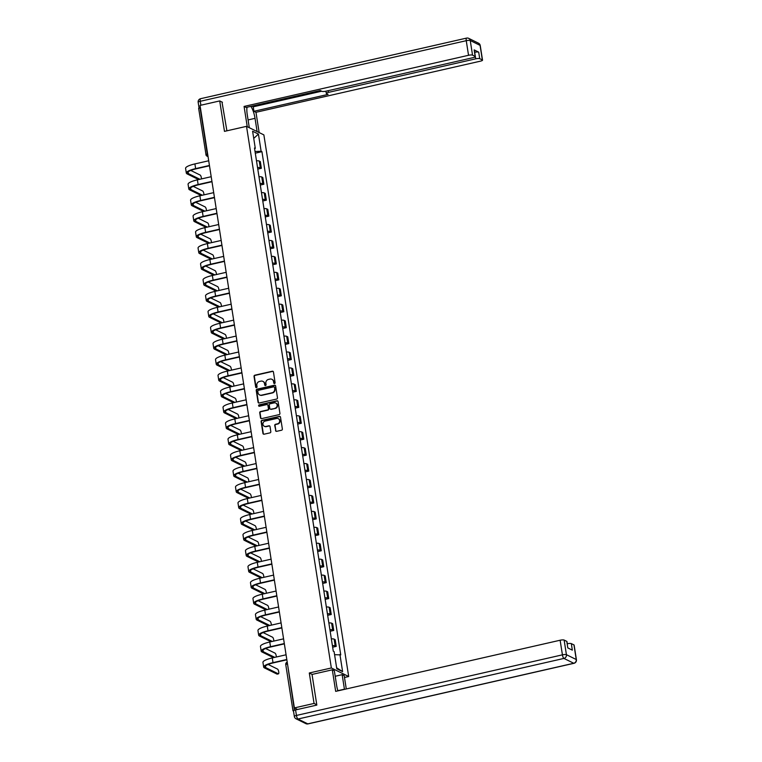 <?xml version="1.0" encoding="UTF-8"?>
<svg xmlns="http://www.w3.org/2000/svg" width="762" height="762" viewBox="0 0 762 762"><rect width="100%" height="100%" fill="white"/><g stroke="black" fill="none" stroke-linecap="round" stroke-linejoin="round"><path stroke-width="1.14" d="M274.539 383.505A0.724 0.676 -63.7 0 0 275.111 382.657L273.444 371.999A1.038 0.972 -63.7 0 0 272.31 371.218L254.841 375.199A1.038 0.972 -63.7 0 0 254.032 376.418L255.699 387.077A0.724 0.676 -63.7 0 0 256.489 387.62A0.724 0.676 -63.7 0 0 257.061 386.763L256.842 385.391A3.334 3.096 -63.7 0 1 259.442 381.467L260.899 381.143A3.334 3.096 -63.7 0 1 264.509 383.638L264.728 385.02A0.724 0.676 -63.7 0 0 265.519 385.562A0.724 0.676 -63.7 0 0 266.081 384.705L265.871 383.334A3.334 3.096 -63.7 0 1 268.472 379.419L269.929 379.085A3.334 3.096 -63.7 0 1 273.539 381.581L273.748 382.962A0.724 0.676 -63.7 0 0 274.539 383.505M275.53 430.559A1.038 0.972 -63.7 0 0 276.654 431.34L281.559 430.225A1.038 0.972 -63.7 0 0 282.369 429.006L280.511 417.176A1.038 0.972 -63.7 0 0 279.387 416.385L261.918 420.367A1.038 0.972 -63.7 0 0 261.109 421.596L262.957 433.426A1.038 0.972 -63.7 0 0 264.081 434.207L270.005 432.854A1.038 0.972 -63.7 0 0 270.815 431.635L270.024 426.568A1.038 0.972 -63.7 0 0 268.9 425.787L265.967 426.463A2.781 2.591 -63.7 0 1 262.947 423.482A2.781 2.591 -63.7 0 1 265.119 421.091L276.625 418.471A2.781 2.591 -63.7 0 1 279.635 421.453A2.781 2.591 -63.7 0 1 277.463 423.834L275.549 424.272A1.038 0.972 -63.7 0 0 274.73 425.501L275.873 430.73A1.038 0.972 -63.7 0 0 276.215 431.34M331.346 667.969L309.296 672.989L314.058 703.44L294.389 707.917L200.035 105.413L219.713 100.927L224.476 131.369L246.526 126.34L331.346 667.969L348.691 676.523L263.871 134.893L246.526 126.34M276.673 399.04A1.038 0.972 -63.7 0 0 277.482 397.821L275.634 385.991A1.038 0.972 -63.7 0 0 274.501 385.201L257.032 389.182A1.038 0.972 -63.7 0 0 256.223 390.411L258.07 402.241A1.038 0.972 -63.7 0 0 259.204 403.022L276.673 399.04M278.073 401.584L279.93 413.414A1.038 0.972 -63.7 0 1 279.111 414.633L261.642 418.614A1.038 0.972 -63.7 0 1 260.518 417.833L259.728 412.766A1.038 0.972 -63.7 0 1 260.537 411.547L267.624 409.927A1.038 0.972 -63.7 0 0 268.434 408.708L267.91 405.346A1.038 0.972 -63.7 0 0 266.786 404.565L259.404 406.251A0.724 0.676 -63.7 0 1 258.613 405.47A0.724 0.676 -63.7 0 1 259.185 404.841L276.949 400.793A1.038 0.972 -63.7 0 1 278.073 401.584M344.481 677.485L348.691 676.523M294.389 707.917L297.456 709.432L294.389 710.127L292.989 710.803L293.503 711.117M314.058 703.44L316.782 704.774M198.758 108.414L200.044 107.623L207.283 153.895A2.124 0.619 77.2 0 0 207.94 155.886M222.437 102.27L219.713 100.927M257.537 167.545A4.877 1.076 -8.9 0 1 260.309 167.773L259.251 161.039A4.877 1.076 171.1 0 0 256.489 160.801M259.251 161.039L260.309 161.554L261.366 168.297L257.785 169.116M260.309 167.773L261.366 168.297M260.28 185.052L263.862 184.233L262.804 177.489L261.747 176.975A4.877 1.076 171.1 0 0 258.985 176.736M260.033 183.48A4.877 1.076 -8.9 0 1 262.804 183.718L263.862 184.233M262.776 200.987L266.357 200.168L265.3 193.434L264.243 192.91A4.877 1.076 171.1 0 0 261.48 192.672M262.528 199.415A4.877 1.076 -8.9 0 1 265.3 199.654L266.357 200.168M265.271 216.922L268.853 216.113L267.795 209.369L266.738 208.845A4.877 1.076 171.1 0 0 263.976 208.607M265.024 215.351A4.877 1.076 -8.9 0 1 267.795 215.589L268.853 216.113M267.767 232.858L271.348 232.048L270.291 225.304L269.234 224.78A4.877 1.076 171.1 0 0 266.471 224.542M267.519 231.286A4.877 1.076 -8.9 0 1 270.291 231.524L271.348 232.048M270.262 248.793L273.844 247.983L272.786 241.24L271.729 240.716A4.877 1.076 171.1 0 0 268.967 240.478M270.015 247.221A4.877 1.076 -8.9 0 1 272.786 247.46L273.844 247.983M272.758 264.728L276.339 263.919L275.282 257.175L274.225 256.651A4.877 1.076 171.1 0 0 271.462 256.413M272.51 263.157A4.877 1.076 -8.9 0 1 275.282 263.395L276.339 263.919M275.253 280.664L278.835 279.854L277.778 273.11L276.72 272.586A4.877 1.076 171.1 0 0 273.958 272.348M275.006 279.092A4.877 1.076 -8.9 0 1 277.778 279.33L278.835 279.854M277.749 296.608L281.33 295.789L280.273 289.046L279.216 288.522A4.877 1.076 171.1 0 0 276.454 288.284M277.501 295.027A4.877 1.076 -8.9 0 1 280.273 295.265L281.33 295.789M280.245 312.544L283.826 311.725L282.769 304.981L281.711 304.457A4.877 1.076 171.1 0 0 278.949 304.219M279.997 310.963A4.877 1.076 -8.9 0 1 282.769 311.201L283.826 311.725M282.74 328.479L286.322 327.66L285.264 320.916L284.207 320.402A4.877 1.076 171.1 0 0 281.445 320.164M282.492 326.898A4.877 1.076 -8.9 0 1 285.264 327.136L286.322 327.66M285.236 344.414L288.817 343.595L287.76 336.852L286.702 336.337A4.877 1.076 171.1 0 0 283.94 336.099M284.988 342.843A4.877 1.076 -8.9 0 1 287.76 343.071L288.817 343.595M287.731 360.35L291.313 359.531L290.255 352.787L289.198 352.273A4.877 1.076 171.1 0 0 286.436 352.034M287.484 358.778A4.877 1.076 -8.9 0 1 290.255 359.016L291.313 359.531M290.227 376.285L293.808 375.466L292.751 368.732L291.694 368.208A4.877 1.076 171.1 0 0 288.931 367.97M289.979 374.714A4.877 1.076 -8.9 0 1 292.751 374.952L293.808 375.466M292.722 392.22L296.304 391.401L295.246 384.667L294.189 384.143A4.877 1.076 171.1 0 0 291.427 383.905M292.475 390.649A4.877 1.076 -8.9 0 1 295.246 390.887L296.304 391.401M295.218 408.156L298.799 407.346L297.742 400.602L296.685 400.079A4.877 1.076 171.1 0 0 293.922 399.84M294.97 406.584A4.877 1.076 -8.9 0 1 297.742 406.822L298.799 407.346M297.713 424.091L301.295 423.281L300.238 416.538L299.18 416.014A4.877 1.076 171.1 0 0 296.418 415.776M297.466 422.519A4.877 1.076 -8.9 0 1 300.238 422.758L301.295 423.281M300.209 440.026L303.79 439.217L302.733 432.473L301.676 431.949A4.877 1.076 171.1 0 0 298.914 431.711M299.961 438.455A4.877 1.076 -8.9 0 1 302.733 438.693L303.79 439.217M302.704 455.962L306.286 455.152L305.229 448.408L304.171 447.885A4.877 1.076 171.1 0 0 301.409 447.646M302.457 454.39A4.877 1.076 -8.9 0 1 305.229 454.628L306.286 455.152M305.2 471.907L308.781 471.087L307.724 464.344L306.667 463.82A4.877 1.076 171.1 0 0 303.905 463.582M304.952 470.325A4.877 1.076 -8.9 0 1 307.724 470.564L308.781 471.087M307.696 487.842L311.277 487.023L310.22 480.279L309.162 479.755A4.877 1.076 171.1 0 0 306.4 479.517M307.448 486.261A4.877 1.076 -8.9 0 1 310.22 486.499L311.277 487.023M310.191 503.777L313.773 502.958L312.715 496.214L311.658 495.691A4.877 1.076 171.1 0 0 308.896 495.462M309.943 502.196A4.877 1.076 -8.9 0 1 312.715 502.434L313.773 502.958M312.687 519.713L316.268 518.893L315.211 512.15L314.154 511.635A4.877 1.076 171.1 0 0 311.391 511.397M312.439 518.131A4.877 1.076 -8.9 0 1 315.211 518.37L316.268 518.893M315.182 535.648L318.764 534.829L317.706 528.085L316.649 527.571A4.877 1.076 171.1 0 0 313.887 527.333M314.935 534.076A4.877 1.076 -8.9 0 1 317.706 534.314L318.764 534.829M317.678 551.583L321.259 550.764L320.202 544.03L319.145 543.506A4.877 1.076 171.1 0 0 316.382 543.268M317.43 550.012A4.877 1.076 -8.9 0 1 320.202 550.25L321.259 550.764M320.173 567.519L323.755 566.699L322.697 559.965L321.64 559.441A4.877 1.076 171.1 0 0 318.878 559.203M319.926 565.947A4.877 1.076 -8.9 0 1 322.697 566.185L323.755 566.699M322.669 583.454L326.25 582.644L325.193 575.901L324.136 575.377A4.877 1.076 171.1 0 0 321.373 575.139M322.421 581.882A4.877 1.076 -8.9 0 1 325.193 582.12L326.25 582.644M325.164 599.389L328.746 598.58L327.689 591.836L326.631 591.312A4.877 1.076 171.1 0 0 323.869 591.074M324.917 597.818A4.877 1.076 -8.9 0 1 327.689 598.056L328.746 598.58M327.66 615.325L331.241 614.515L330.184 607.771L329.127 607.247A4.877 1.076 171.1 0 0 326.365 607.009M327.412 613.753A4.877 1.076 -8.9 0 1 330.184 613.991L331.241 614.515M330.156 631.26L333.737 630.45L332.68 623.707L331.622 623.183A4.877 1.076 171.1 0 0 328.86 622.945M329.908 629.688A4.877 1.076 -8.9 0 1 332.68 629.926L333.737 630.45M332.651 647.205L336.233 646.386L335.175 639.642L334.118 639.118A4.877 1.076 171.1 0 0 331.356 638.88M332.403 645.624A4.877 1.076 -8.9 0 1 335.175 645.862L336.233 646.386M254.613 148.809L255.299 148.39L252.603 131.226L258.432 134.102L261.118 151.267L255.032 151.514M334.585 654.691L340.738 654.882L261.938 151.667L261.118 151.267M339.928 654.482L342.614 671.636L336.785 668.769L334.099 651.605L333.28 651.205L254.479 147.99L255.299 148.39M309.296 672.989L312.163 674.408M255.289 153.181L261.938 151.667M258.432 134.102L253.727 138.408M336.623 667.769L342.614 671.636M274.291 383.515A0.724 0.676 -63.7 0 1 274.101 383.134L273.882 381.752A3.334 3.096 -63.7 0 0 272.072 379.4M263.042 381.457A3.334 3.096 -63.7 0 1 264.852 383.81L265.071 385.191A0.724 0.676 -63.7 0 0 265.271 385.572M273.091 371.389A1.038 0.972 -63.7 0 0 272.663 371.389L255.194 375.371A1.038 0.972 -63.7 0 0 254.375 376.59L256.042 387.248A0.724 0.676 -63.7 0 0 256.242 387.629M275.282 385.382A1.038 0.972 -63.7 0 0 274.853 385.372L257.385 389.353A1.038 0.972 -63.7 0 0 256.565 390.582L258.423 402.412A1.038 0.972 -63.7 0 0 258.766 403.022M274.444 387.401A0.724 0.676 -63.7 0 0 273.653 386.848L258.318 390.344A0.724 0.676 -63.7 0 0 257.756 391.201L257.985 392.659A3.334 3.096 -63.7 0 0 261.585 395.154L272.072 392.773A3.334 3.096 -63.7 0 0 274.672 388.858L274.796 387.572A0.724 0.676 -63.7 0 0 274.253 387.01M259.794 395.011A3.334 3.096 -63.7 0 0 261.938 395.326L261.585 395.154M274.796 387.572L275.025 389.02A3.334 3.096 -63.7 0 1 272.415 392.944L261.938 395.326M267.567 404.746A1.038 0.972 -63.7 0 1 268.253 405.517L268.786 408.88A1.038 0.972 -63.7 0 1 267.967 410.099L260.88 411.718A1.038 0.972 -63.7 0 0 260.071 412.937L260.861 418.005A1.038 0.972 -63.7 0 0 261.214 418.614M277.73 400.974A1.038 0.972 -63.7 0 0 277.292 400.964L259.528 405.013A0.724 0.676 -63.7 0 0 259.156 406.26M274.977 408.261A2.781 2.591 -63.7 0 0 275.787 403.079A2.781 2.591 -63.7 0 0 274.13 402.888L270.081 403.812A1.038 0.972 -63.7 0 0 269.272 405.041L269.796 408.394A1.038 0.972 -63.7 0 0 270.92 409.184L275.32 408.432A2.781 2.591 -63.7 0 0 275.958 403.174M270.491 409.175A1.038 0.972 -63.7 0 0 271.272 409.356L270.92 409.184M275.32 408.432L271.272 409.356M278.444 418.748A2.781 2.591 -63.7 0 1 277.806 424.005L275.892 424.444A1.038 0.972 -63.7 0 0 275.082 425.672L275.873 430.73M264.49 426.349A2.781 2.591 -63.7 0 0 266.309 426.634L265.967 426.463M269.681 425.968A1.038 0.972 -63.7 0 0 269.243 425.958L266.309 426.634M280.168 416.566A1.038 0.972 -63.7 0 0 279.74 416.557L262.261 420.538A1.038 0.972 -63.7 0 0 261.452 421.767L263.309 433.597A1.038 0.972 -63.7 0 0 263.652 434.207M201.444 178.927A2.438 0.705 77.2 0 0 200.206 175.089L190.776 170.44M199.911 179.28L188.385 173.593A12.716 2.8 -8.9 0 1 187.681 172.86A12.716 2.8 -8.9 0 1 196.082 168.84L209.493 165.783M208.702 160.772L194.901 163.916A14.097 3.105 171.1 0 0 185.585 168.373L186.319 173.069A14.097 3.105 171.1 0 0 187.1 173.888L198.625 179.575M209.445 165.468L195.634 168.612A14.097 3.105 171.1 0 0 186.319 173.069M249.298 127.711L247.231 114.49A11.925 3.467 77.2 0 1 247.04 107.232M248.079 119.929L255.032 118.339A11.925 3.467 77.2 0 0 250.841 106.366M255.032 118.339L257.108 131.559M259.156 132.569L255.975 112.3L253.937 111.29L328.089 94.402L326.46 93.593A3.181 0.695 171.1 0 1 326.288 93.412A3.181 0.695 171.1 0 1 328.384 92.402L475.717 58.836L474.688 52.302A3.181 0.695 -8.9 0 1 478.698 52.14L474.155 49.892A3.181 0.695 -8.9 0 1 474.326 50.082L475.355 56.617A3.181 0.695 171.1 0 0 475.174 56.436L472.535 55.131A3.181 0.695 171.1 0 0 468.535 55.293L466.249 40.691L200.263 101.289L200.882 105.213M251.879 106.137L253.232 106.804L253.937 111.29M475.355 56.617A3.181 0.695 171.1 0 1 473.25 57.626L325.926 91.192A3.181 0.695 171.1 0 1 321.916 91.354L320.288 90.545L246.126 107.442L244.078 106.432L468.535 55.293M247.25 126.702L244.078 106.432M255.975 112.3L480.431 61.16A3.181 0.695 171.1 0 0 482.527 60.16A3.181 0.695 171.1 0 0 482.356 59.969L479.717 58.674A3.181 0.695 171.1 0 0 475.717 58.836M221.999 102.051L226.905 130.816M200.292 107.032A3.181 0.695 171.1 0 0 199.025 107.813A3.181 0.695 171.1 0 0 199.092 107.918M253.232 106.804L321.631 91.211M335.204 676.265L342.157 674.675L344.205 675.684L346.281 688.962M342.157 674.675L344.424 689.181A11.925 3.467 77.2 0 1 344.453 689.372M295.58 709.927L296.437 715.442A3.181 0.695 171.1 0 0 294.342 716.451L293.475 710.936A3.181 0.695 -8.9 0 1 295.58 709.927L316.83 705.088L312.039 674.437L332.308 669.817L334.347 670.827L336.623 685.333A11.925 3.467 77.2 0 0 337.899 690.867M332.308 669.817L335.68 691.372L560.127 640.232A3.181 0.695 -8.9 0 1 564.137 640.07L566.776 641.375A3.181 0.695 -8.9 0 1 566.947 641.556L567.299 643.776A3.181 0.695 -8.9 0 1 571.319 643.614L573.957 644.909A3.181 0.695 -8.9 0 1 574.129 645.1L576.415 659.702A3.181 0.695 171.1 0 0 576.243 659.521L573.957 644.909M566.776 641.375L567.795 647.91L572.338 650.148L571.319 643.614M203.94 194.862A2.438 0.705 77.2 0 0 202.702 191.024L193.272 186.376M202.406 195.215L190.881 189.528A12.716 2.8 -8.9 0 1 190.176 188.795A12.716 2.8 -8.9 0 1 198.577 184.775L211.988 181.718M211.198 176.708L197.396 179.851A14.097 3.105 171.1 0 0 188.081 184.309L188.814 189.005A14.097 3.105 171.1 0 0 189.595 189.824L201.12 195.51M211.941 181.404L198.13 184.547A14.097 3.105 171.1 0 0 188.814 189.005M206.435 210.798A2.438 0.705 77.2 0 0 205.197 206.959L195.767 202.311M204.902 211.15L193.377 205.464A12.716 2.8 -8.9 0 1 192.672 204.73A12.716 2.8 -8.9 0 1 201.073 200.711L214.484 197.653M213.693 192.643L199.892 195.786A14.097 3.105 171.1 0 0 190.576 200.244L191.31 204.94A14.097 3.105 171.1 0 0 192.091 205.759L203.616 211.445M214.436 197.339L200.625 200.482A14.097 3.105 171.1 0 0 191.31 204.94M208.931 226.733A2.438 0.705 77.2 0 0 207.693 222.895L198.263 218.246M207.397 227.086L195.872 221.399A12.716 2.8 -8.9 0 1 195.167 220.666A12.716 2.8 -8.9 0 1 203.568 216.646L216.98 213.589M216.189 208.578L202.387 211.722A14.097 3.105 171.1 0 0 193.072 216.179L193.805 220.875A14.097 3.105 171.1 0 0 194.586 221.694L206.111 227.381M216.932 213.274L203.121 216.427A14.097 3.105 171.1 0 0 193.805 220.875M211.426 242.668A2.438 0.705 77.2 0 0 210.188 238.83L200.758 234.182M209.893 243.021L198.368 237.334A12.716 2.8 -8.9 0 1 197.663 236.601A12.716 2.8 -8.9 0 1 206.064 232.581L219.475 229.524M218.684 224.514L204.883 227.657A14.097 3.105 171.1 0 0 195.567 232.115L196.301 236.82A14.097 3.105 171.1 0 0 197.082 237.63L208.607 243.316M219.427 229.21L205.616 232.362A14.097 3.105 171.1 0 0 196.301 236.82M213.922 258.613A2.438 0.705 77.2 0 0 212.684 254.765L203.254 250.117M212.388 258.956L200.863 253.27A12.716 2.8 -8.9 0 1 200.158 252.536A12.716 2.8 -8.9 0 1 208.559 248.517L221.971 245.459M221.18 240.449L207.378 243.592A14.097 3.105 171.1 0 0 198.063 248.05L198.796 252.755A14.097 3.105 171.1 0 0 199.577 253.565L211.103 259.251M221.923 245.145L208.112 248.298A14.097 3.105 171.1 0 0 198.796 252.755M216.418 274.549A2.438 0.705 77.2 0 0 215.179 270.7L205.75 266.052M214.884 274.892L203.359 269.215A12.716 2.8 -8.9 0 1 202.654 268.472A12.716 2.8 -8.9 0 1 211.055 264.452L224.466 261.395M223.676 256.384L209.874 259.528A14.097 3.105 171.1 0 0 200.558 263.985L201.292 268.691A14.097 3.105 171.1 0 0 202.073 269.5L213.598 275.187M224.419 261.09L210.607 264.233A14.097 3.105 171.1 0 0 201.292 268.691M218.913 290.484A2.438 0.705 77.2 0 0 217.675 286.636L208.245 281.988M217.38 290.827L205.854 285.15A12.716 2.8 -8.9 0 1 205.149 284.407A12.716 2.8 -8.9 0 1 213.55 280.387L226.962 277.339M226.171 272.32L212.369 275.473A14.097 3.105 171.1 0 0 203.054 279.921L203.787 284.626A14.097 3.105 171.1 0 0 204.568 285.436L216.094 291.122M226.914 277.025L213.103 280.168A14.097 3.105 171.1 0 0 203.787 284.626M221.409 306.419A2.438 0.705 77.2 0 0 220.17 302.581L210.741 297.923M219.875 306.772L208.35 301.085A12.716 2.8 -8.9 0 1 207.645 300.342A12.716 2.8 -8.9 0 1 216.046 296.323L229.457 293.275M228.667 288.255L214.865 291.408A14.097 3.105 171.1 0 0 205.55 295.866L206.283 300.561A14.097 3.105 171.1 0 0 207.064 301.371L218.589 307.057M229.41 292.96L215.598 296.104A14.097 3.105 171.1 0 0 206.283 300.561M223.904 322.355A2.438 0.705 77.2 0 0 222.666 318.516L213.236 313.858M222.371 322.707L210.845 317.021A12.716 2.8 -8.9 0 1 210.141 316.287A12.716 2.8 -8.9 0 1 218.542 312.258L231.953 309.21M231.162 304.19L217.361 307.343A14.097 3.105 171.1 0 0 208.045 311.801L208.778 316.497A14.097 3.105 171.1 0 0 209.56 317.316L221.085 322.993M231.905 308.896L218.094 312.039A14.097 3.105 171.1 0 0 208.778 316.497M226.4 338.29A2.438 0.705 77.2 0 0 225.161 334.451L215.732 329.803M224.866 338.642L213.341 332.956A12.716 2.8 -8.9 0 1 212.636 332.222A12.716 2.8 -8.9 0 1 221.037 328.203L234.448 325.145M233.658 320.135L219.856 323.279A14.097 3.105 171.1 0 0 210.541 327.736L211.274 332.432A14.097 3.105 171.1 0 0 212.055 333.251L223.58 338.928M234.401 324.831L220.589 327.974A14.097 3.105 171.1 0 0 211.274 332.432M228.895 354.225A2.438 0.705 77.2 0 0 227.657 350.387L218.227 345.738M227.362 354.578L215.837 348.891A12.716 2.8 -8.9 0 1 215.132 348.158A12.716 2.8 -8.9 0 1 223.533 344.138L236.944 341.081M236.153 336.071L222.352 339.214A14.097 3.105 171.1 0 0 213.036 343.672L213.77 348.367A14.097 3.105 171.1 0 0 214.551 349.187L226.076 354.873M236.896 340.766L223.085 343.91A14.097 3.105 171.1 0 0 213.77 348.367M231.391 370.161A2.438 0.705 77.2 0 0 230.153 366.322L220.723 361.674M229.857 370.513L218.332 364.827A12.716 2.8 -8.9 0 1 217.627 364.093A12.716 2.8 -8.9 0 1 226.028 360.074L239.439 357.016M238.649 352.006L224.847 355.149A14.097 3.105 171.1 0 0 215.532 359.607L216.265 364.303A14.097 3.105 171.1 0 0 217.046 365.122L228.571 370.808M239.392 356.702L225.581 359.845A14.097 3.105 171.1 0 0 216.265 364.303M233.886 386.096A2.438 0.705 77.2 0 0 232.648 382.257L223.218 377.609M232.353 386.448L220.828 380.762A12.716 2.8 -8.9 0 1 220.123 380.028A12.716 2.8 -8.9 0 1 228.524 376.009L241.935 372.951M241.144 367.941L227.343 371.084A14.097 3.105 171.1 0 0 218.027 375.542L218.761 380.238A14.097 3.105 171.1 0 0 219.542 381.057L231.067 386.744M241.887 372.637L228.076 375.78A14.097 3.105 171.1 0 0 218.761 380.238M236.382 402.031A2.438 0.705 77.2 0 0 235.144 398.193L225.714 393.544M234.848 402.384L223.323 396.697A12.716 2.8 -8.9 0 1 222.618 395.964A12.716 2.8 -8.9 0 1 231.019 391.944L244.431 388.887M243.64 383.877L229.838 387.02A14.097 3.105 171.1 0 0 220.523 391.478L221.256 396.173A14.097 3.105 171.1 0 0 222.037 396.992L233.563 402.679M244.383 388.572L230.572 391.725A14.097 3.105 171.1 0 0 221.256 396.173M238.877 417.967A2.438 0.705 77.2 0 0 237.639 414.128L228.209 409.48M237.344 418.319L225.819 412.633A12.716 2.8 -8.9 0 1 225.114 411.899A12.716 2.8 -8.9 0 1 233.515 407.88L246.926 404.822M246.136 399.812L232.334 402.955A14.097 3.105 171.1 0 0 223.018 407.413L223.752 412.109A14.097 3.105 171.1 0 0 224.533 412.928L236.058 418.614M246.878 404.508L233.067 407.66A14.097 3.105 171.1 0 0 223.752 412.109M241.373 433.902A2.438 0.705 77.2 0 0 240.135 430.063L230.705 425.415M239.84 434.254L228.314 428.568A12.716 2.8 -8.9 0 1 227.609 427.834A12.716 2.8 -8.9 0 1 236.01 423.815L249.422 420.757M248.631 415.747L234.829 418.89A14.097 3.105 171.1 0 0 225.514 423.348L226.247 428.053A14.097 3.105 171.1 0 0 227.028 428.863L238.554 434.55M249.374 420.443L235.563 423.596A14.097 3.105 171.1 0 0 226.247 428.053M243.869 449.847A2.438 0.705 77.2 0 0 242.63 445.999L233.201 441.35M242.335 450.19L230.81 444.503A12.716 2.8 -8.9 0 1 230.105 443.77A12.716 2.8 -8.9 0 1 238.506 439.75L251.917 436.693M251.127 431.683L237.325 434.826A14.097 3.105 171.1 0 0 228.009 439.283L228.743 443.989A14.097 3.105 171.1 0 0 229.524 444.798L241.049 450.485M251.87 436.388L238.058 439.531A14.097 3.105 171.1 0 0 228.743 443.989M246.364 465.782A2.438 0.705 77.2 0 0 245.126 461.934L235.696 457.286M244.831 466.125L233.305 460.448A12.716 2.8 -8.9 0 1 232.6 459.705A12.716 2.8 -8.9 0 1 241.002 455.686L254.413 452.638M253.622 447.618L239.82 450.771A14.097 3.105 171.1 0 0 230.505 455.219L231.238 459.924A14.097 3.105 171.1 0 0 232.019 460.734L243.545 466.42M254.365 452.323L240.554 455.466A14.097 3.105 171.1 0 0 231.238 459.924M248.86 481.717A2.438 0.705 77.2 0 0 247.621 477.869L238.192 473.221M247.326 482.07L235.801 476.383A12.716 2.8 -8.9 0 1 235.096 475.64A12.716 2.8 -8.9 0 1 243.497 471.621L256.908 468.573M256.118 463.553L242.316 466.706A14.097 3.105 171.1 0 0 233.001 471.154L233.734 475.859A14.097 3.105 171.1 0 0 234.515 476.669L246.04 482.356M256.861 468.259L243.049 471.402A14.097 3.105 171.1 0 0 233.734 475.859M251.355 497.653A2.438 0.705 77.2 0 0 250.117 493.814L240.687 489.156M249.822 498.005L238.296 492.319A12.716 2.8 -8.9 0 1 237.592 491.585A12.716 2.8 -8.9 0 1 245.993 487.556L259.404 484.508M258.613 479.488L244.812 482.641A14.097 3.105 171.1 0 0 235.496 487.099L236.23 491.795A14.097 3.105 171.1 0 0 237.011 492.614L248.536 498.291M259.356 484.194L245.545 487.337A14.097 3.105 171.1 0 0 236.23 491.795M253.851 513.588A2.438 0.705 77.2 0 0 252.613 509.749L243.183 505.092M252.317 513.94L240.792 508.254A12.716 2.8 -8.9 0 1 240.087 507.521A12.716 2.8 -8.9 0 1 248.488 503.492L261.899 500.443M261.109 495.433L247.307 498.577A14.097 3.105 171.1 0 0 237.992 503.034L238.725 507.73A14.097 3.105 171.1 0 0 239.506 508.549L251.031 514.226M261.852 500.129L248.041 503.272A14.097 3.105 171.1 0 0 238.725 507.73M256.346 529.523A2.438 0.705 77.2 0 0 255.108 525.685L245.678 521.037M254.813 529.876L243.288 524.189A12.716 2.8 -8.9 0 1 242.583 523.456A12.716 2.8 -8.9 0 1 250.984 519.436L264.395 516.379M263.604 511.369L249.803 514.512A14.097 3.105 171.1 0 0 240.487 518.97L241.221 523.665A14.097 3.105 171.1 0 0 242.002 524.485L253.527 530.171M264.347 516.064L250.536 519.208A14.097 3.105 171.1 0 0 241.221 523.665M258.842 545.459A2.438 0.705 77.2 0 0 257.604 541.62L248.174 536.972M257.308 545.811L245.783 540.125A12.716 2.8 -8.9 0 1 245.078 539.391A12.716 2.8 -8.9 0 1 253.479 535.372L266.89 532.314M266.1 527.304L252.298 530.447A14.097 3.105 171.1 0 0 242.983 534.905L243.716 539.601A14.097 3.105 171.1 0 0 244.497 540.42L256.022 546.106M266.843 532L253.032 535.143A14.097 3.105 171.1 0 0 243.716 539.601M261.337 561.394A2.438 0.705 77.2 0 0 260.099 557.555L250.669 552.907M259.804 561.746L248.279 556.06A12.716 2.8 -8.9 0 1 247.574 555.327A12.716 2.8 -8.9 0 1 255.975 551.307L269.386 548.249M268.595 543.239L254.794 546.383A14.097 3.105 171.1 0 0 245.478 550.84L246.212 555.536A14.097 3.105 171.1 0 0 246.993 556.355L258.518 562.042M269.338 547.935L255.527 551.078A14.097 3.105 171.1 0 0 246.212 555.536M263.833 577.329A2.438 0.705 77.2 0 0 262.595 573.491L253.165 568.843M262.299 577.682L250.774 571.995A12.716 2.8 -8.9 0 1 250.069 571.262A12.716 2.8 -8.9 0 1 258.47 567.242L271.882 564.185M271.091 559.175L257.289 562.318A14.097 3.105 171.1 0 0 247.974 566.776L248.707 571.471A14.097 3.105 171.1 0 0 249.488 572.291L261.014 577.977M271.834 563.87L258.023 567.023A14.097 3.105 171.1 0 0 248.707 571.471M266.329 593.265A2.438 0.705 77.2 0 0 265.09 589.426L255.661 584.778M264.795 593.617L253.27 587.931A12.716 2.8 -8.9 0 1 252.565 587.197A12.716 2.8 -8.9 0 1 260.966 583.178L274.377 580.12M273.587 575.11L259.785 578.253A14.097 3.105 171.1 0 0 250.469 582.711L251.203 587.407A14.097 3.105 171.1 0 0 251.984 588.226L263.509 593.912M274.33 579.806L260.518 582.959A14.097 3.105 171.1 0 0 251.203 587.407M268.824 609.2A2.438 0.705 77.2 0 0 267.586 605.361L258.156 600.713M267.291 609.552L255.765 603.866A12.716 2.8 -8.9 0 1 255.06 603.133A12.716 2.8 -8.9 0 1 263.462 599.113L276.873 596.055M276.082 591.045L262.28 594.189A14.097 3.105 171.1 0 0 252.965 598.646L253.698 603.352A14.097 3.105 171.1 0 0 254.479 604.161L266.005 609.848M276.825 595.741L263.014 598.894A14.097 3.105 171.1 0 0 253.698 603.352M271.32 625.145A2.438 0.705 77.2 0 0 270.081 621.297L260.652 616.649M269.786 625.488L258.261 619.801A12.716 2.8 -8.9 0 1 257.556 619.068A12.716 2.8 -8.9 0 1 265.957 615.048L279.368 611.991M278.578 606.981L264.776 610.124A14.097 3.105 171.1 0 0 255.46 614.582L256.194 619.287A14.097 3.105 171.1 0 0 256.975 620.097L268.5 625.783M279.321 611.676L265.509 614.829A14.097 3.105 171.1 0 0 256.194 619.287M273.815 641.08A2.438 0.705 77.2 0 0 272.577 637.232L263.147 632.584M272.282 641.423L260.756 635.746A12.716 2.8 -8.9 0 1 260.052 635.003A12.716 2.8 -8.9 0 1 268.453 630.984L281.864 627.936M281.073 622.916L267.272 626.069A14.097 3.105 171.1 0 0 257.956 630.517L258.689 635.222A14.097 3.105 171.1 0 0 259.471 636.032L270.996 641.718M281.816 627.621L268.005 630.765A14.097 3.105 171.1 0 0 258.689 635.222M276.311 657.015A2.438 0.705 77.2 0 0 275.072 653.167L265.643 648.519M274.777 657.358L263.252 651.681A12.716 2.8 -8.9 0 1 262.547 650.938A12.716 2.8 -8.9 0 1 270.948 646.919L284.359 643.871M283.569 638.851L269.767 642.004A14.097 3.105 171.1 0 0 260.452 646.452L261.185 651.158A14.097 3.105 171.1 0 0 261.966 651.967L273.491 657.654M284.312 643.557L270.5 646.7A14.097 3.105 171.1 0 0 261.185 651.158M277.33 674.027A2.438 0.705 -102.8 0 1 277.187 674.132A2.438 0.705 -102.8 0 1 277.016 674.103L278.301 673.808A2.438 0.705 77.2 0 0 278.473 673.837A2.438 0.705 77.2 0 0 278.682 671.579A2.438 0.705 77.2 0 0 277.568 669.112L268.138 664.454M278.301 673.808L265.748 667.617A12.716 2.8 -8.9 0 1 265.043 666.883A12.716 2.8 -8.9 0 1 273.444 662.854L286.855 659.806M286.064 654.787L272.263 657.939A14.097 3.105 171.1 0 0 262.947 662.397L263.681 667.093A14.097 3.105 171.1 0 0 264.462 667.903L277.016 674.103M286.807 659.492L272.996 662.635A14.097 3.105 171.1 0 0 263.681 667.093M332.68 629.926L331.622 623.183M330.184 613.991L329.127 607.247M327.689 598.056L326.631 591.312M325.193 582.12L324.136 575.377M322.697 566.185L321.64 559.441M320.202 550.25L319.145 543.506M317.706 534.314L316.649 527.571M315.211 518.37L314.154 511.635M312.715 502.434L311.658 495.691M310.22 486.499L309.162 479.755M307.724 470.564L306.667 463.82M305.229 454.628L304.171 447.885M302.733 438.693L301.676 431.949M300.238 422.758L299.18 416.014M297.742 406.822L296.685 400.079M295.246 390.887L294.189 384.143M292.751 374.952L291.694 368.208M290.255 359.016L289.198 352.273M287.76 343.071L286.702 336.337M285.264 327.136L284.207 320.402M282.769 311.201L281.711 304.457M280.273 295.265L279.216 288.522M277.778 279.33L276.72 272.586M275.282 263.395L274.225 256.651M272.786 247.46L271.729 240.716M270.291 231.524L269.234 224.78M267.795 215.589L266.738 208.845M265.3 199.654L264.243 192.91M262.804 183.718L261.747 176.975M335.175 645.862L334.118 639.118M207.616 153.819L205.883 154.572A2.124 2.124 0 0 0 207.045 156.143A2.124 1.972 -63.7 0 0 208.007 156.324M287.474 663.778L294.389 710.127M287.236 662.226A2.124 0.619 77.2 0 0 287.141 663.854L285.864 664.645M198.644 108.29L206.007 154.686A2.124 1.972 -63.7 0 0 207.045 156.143L208.055 156.639M195.634 168.612L194.901 163.916M188.385 173.593L188.119 171.945M475.174 56.436L474.155 49.892M478.698 52.14L479.717 58.674M482.356 59.969L480.07 45.368L470.249 40.529L472.535 55.131M328.117 90.688L328.384 92.402M480.07 45.368A3.181 0.695 -8.9 0 1 480.241 45.549A3.181 3.181 0 0 0 478.507 43.186A3.181 2.962 116.3 0 1 480.07 45.368M470.249 40.529A3.181 2.962 -63.7 0 0 468.687 38.348A3.181 3.181 0 0 0 466.582 38.1A3.181 0.924 -102.8 0 0 466.249 40.691A3.181 0.695 -8.9 0 1 470.249 40.529M199.025 107.813L198.168 102.299A3.181 0.695 -8.9 0 1 200.263 101.289A3.181 0.924 -102.8 0 1 200.596 98.698L466.582 38.1M294.342 716.451A3.181 3.181 0 0 0 296.075 718.814A3.181 2.962 116.3 0 0 297.961 719.023A3.181 0.924 -102.8 0 1 296.437 715.442L562.423 654.844A3.181 0.924 -102.8 0 0 563.937 658.425L297.961 719.023L307.772 723.862L573.757 663.264L563.937 658.425A3.181 2.962 -63.7 0 0 566.423 654.682L576.243 659.521A3.181 2.962 116.3 0 1 573.757 663.264A3.181 0.924 -102.8 0 0 573.986 663.302A3.181 3.181 0 0 0 576.415 659.702M564.137 640.07L566.423 654.682A3.181 0.695 171.1 0 0 562.423 654.844L560.127 640.232M337.842 690.686L344.424 689.181M308 723.9A3.181 0.924 -102.8 0 1 307.772 723.862A3.181 2.962 -63.7 0 1 305.886 723.652A3.181 3.181 0 0 0 308 723.9L573.986 663.302M198.13 184.547L197.396 179.851M190.881 189.528L190.614 187.881M200.625 200.482L199.892 195.786M193.377 205.464L193.11 203.816M203.121 216.427L202.387 211.722M195.872 221.399L195.605 219.751M205.616 232.362L204.883 227.657M198.368 237.334L198.101 235.687M208.112 248.298L207.378 243.592M200.863 253.27L200.596 251.622M210.607 264.233L209.874 259.528M203.359 269.215L203.092 267.557M213.103 280.168L212.369 275.473M205.854 285.15L205.588 283.493M215.598 296.104L214.865 291.408M208.35 301.085L208.083 299.428M218.094 312.039L217.361 307.343M210.845 317.021L210.579 315.373M220.589 327.974L219.856 323.279M213.341 332.956L213.074 331.308M223.085 343.91L222.352 339.214M215.837 348.891L215.57 347.243M225.581 359.845L224.847 355.149M218.332 364.827L218.065 363.179M228.076 375.78L227.343 371.084M220.828 380.762L220.561 379.114M230.572 391.725L229.838 387.02M223.323 396.697L223.056 395.049M233.067 407.66L232.334 402.955M225.819 412.633L225.552 410.985M235.563 423.596L234.829 418.89M228.314 428.568L228.048 426.92M238.058 439.531L237.325 434.826M230.81 444.503L230.543 442.855M240.554 455.466L239.82 450.771M233.305 460.448L233.039 458.791M243.049 471.402L242.316 466.706M235.801 476.383L235.534 474.726M245.545 487.337L244.812 482.641M238.296 492.319L238.03 490.661M248.041 503.272L247.307 498.577M240.792 508.254L240.525 506.606M250.536 519.208L249.803 514.512M243.288 524.189L243.021 522.542M253.032 535.143L252.298 530.447M245.783 540.125L245.516 538.477M255.527 551.078L254.794 546.383M248.279 556.06L248.012 554.412M258.023 567.023L257.289 562.318M250.774 571.995L250.507 570.347M260.518 582.959L259.785 578.253M253.27 587.931L253.003 586.283M263.014 598.894L262.28 594.189M255.765 603.866L255.499 602.218M265.509 614.829L264.776 610.124M258.261 619.801L257.994 618.153M268.005 630.765L267.272 626.069M260.756 635.746L260.49 634.089M270.5 646.7L269.767 642.004M263.252 651.681L262.985 650.024M272.996 662.635L272.263 657.939M265.748 667.617L265.481 665.959M292.989 710.803L285.74 664.521A2.124 2.124 0 0 1 287.226 662.168M482.527 60.16L480.241 45.549M478.507 43.186L468.687 38.348M200.596 98.698A3.181 3.181 0 0 0 198.168 102.299M325.936 91.183L326.288 93.412M296.075 718.814L305.886 723.652M277.187 674.132L278.473 673.837"/></g></svg>
